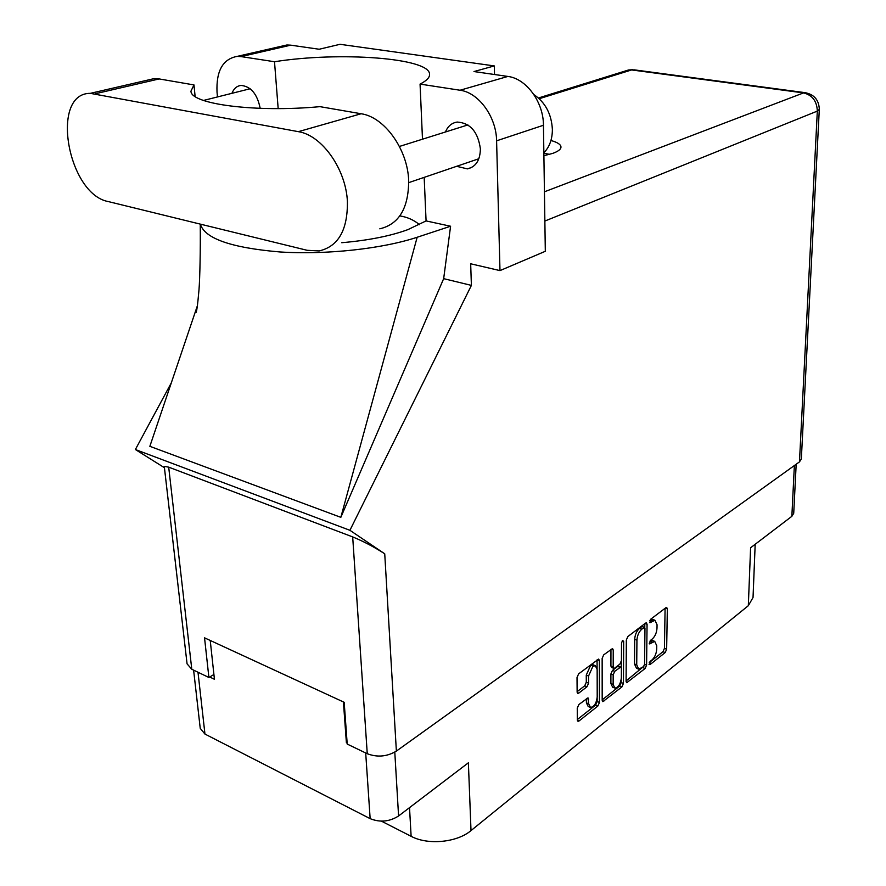 <?xml version="1.0" encoding="UTF-8"?>
<svg xmlns="http://www.w3.org/2000/svg" width="886" height="886" viewBox="0 0 886 886"><rect width="100%" height="100%" fill="white"/><g stroke="black" fill="none" stroke-linecap="round" stroke-linejoin="round"><path stroke-width="1.33" d="M593.432 664.932L590.552 665.497L586.266 675.099L588.559 676.018L592.845 666.405L595.281 665.663L597.153 669.451L597.208 697.116C596.356 703.418 594.107 706.862 590.464 707.449L588.692 703.816L587.994 697.847L578.868 704.536L577.251 708.158L577.34 719.975L578.004 721.326L578.979 721.016L597.862 706.031L599.434 702.476L599.368 660.502L598.659 659.073L578.647 673.847L577.019 677.491L577.129 691.999L577.827 693.395L578.779 693.107L586.986 686.761L588.592 683.161L588.559 676.018M622.603 640.523L621.518 642.97L621.44 660.602L619.89 664.09L614.729 668.088L613.865 668.365L613.19 666.97L613.234 649.97L612.536 648.541L603.731 654.832L602.148 658.387L602.181 700.294L602.834 701.646L621.917 686.916L623.445 683.438L623.666 641.342L622.603 640.523M626.336 640.002L626.092 681.345L626.734 682.696L645.108 668.509L646.592 665.098L647.068 624.253L646.392 622.836L645.606 623.079L627.875 636.525L626.336 640.002M651.985 659.937L649.992 661.521L649.947 664.655L665.198 652.55L666.649 649.205L667.335 608.848L666.682 607.431L665.94 607.663L650.512 619.358L649.936 622.736L654.953 620.255L657.058 624.763L657.002 628.163C656.67 632.77 655.086 636.381 652.262 639.005L650.258 640.556L649.659 643.912L654.721 641.364L656.759 645.761L656.703 649.128C656.371 653.68 654.798 657.29 651.985 659.937M796.182 464.242L793.723 513.282L791.851 516.328L750.597 547.769L748.327 605.692L471.009 830.592C457.01 842.52 427.883 845.344 411.126 836.318L409.52 807.633M471.009 830.592L468.384 762.791L398.578 815.973C389.486 821.732 380.005 822.629 370.149 818.653L204.954 734.062L200.236 728.347L193.613 670.126M381.412 821.145L411.126 836.318M755.182 544.27L753.034 597.496L748.327 605.692M347.079 742.269L346.393 742.745L347.146 743.099M346.393 742.745L343.414 701.956M209.705 677.004L214.434 679.274L210.226 640.456M652.949 640.7L649.981 641.331L652.218 642.173M653.181 619.613L650.246 620.211L652.495 621.031M649.682 620.632L650.246 620.211M649.25 662.595L662.983 651.708L664.434 648.375L665.098 608.305M644.764 627.543L644.809 623.689M626.103 680.935L643.867 666.272M643.524 666.637L644.565 664.256L644.964 628.351L644.499 627.366L641.785 629.171C638.884 631.829 637.278 635.495 636.934 640.179L636.724 664.832L638.751 669.185L643.524 666.637M642.35 626.568L643.945 627.532M638.297 669.008L636.513 668.31L634.487 663.968L634.686 639.327C635.018 634.642 636.635 630.976 639.537 628.34L641.685 626.701M621.219 679.64L621.208 682.552L619.679 686.019L602.181 699.885M610.952 649.36L610.919 666.084L611.595 667.468L613.71 668.299M621.296 661.643L621.274 667.59M613.145 684.457L614.884 688.09C618.362 687.492 620.521 684.125 621.352 678L621.396 668.432L620.743 667.047L614.729 671.322L613.167 674.844L613.145 684.457L610.897 683.549L612.636 687.182L614.485 687.924M618.627 666.217L617.62 666.427L619.879 667.313M610.897 683.549L610.908 673.947L612.459 670.436L617.62 666.427M590.054 707.283L588.193 706.507L586.41 702.875L586.388 698.655M577.118 691.667L584.705 685.83L586.299 682.231L586.266 675.099M577.34 719.554L595.591 705.09L597.164 701.546L597.164 698.113M597.098 668.509L597.075 659.871M379.806 228.821C398.955 224.258 408.579 208.221 408.679 180.689C407.759 149.479 384.524 116.996 361.134 113.751L319.968 106.652C255.589 112.688 190.346 104.127 190.977 91.092L193.99 84.934L159.17 78.932L154.175 78.599L146.832 80.305M307.11 250.295L319.159 250.937C338.341 246.463 347.755 229.983 347.401 201.487C345.939 169.16 321.95 135.237 298.349 131.66L90.339 93.351C49.627 93.03 67.735 194.455 108.446 201.609L307.11 250.295M533.926 94.625C545.366 102.466 551.524 114.084 552.377 129.478C552.332 139.301 549.497 147.065 543.86 152.78M456.644 166.302L467.387 168.883C475.804 166.933 480.134 160.277 480.389 148.914C478.041 131.936 470.333 122.977 457.265 122.058C451.816 122.844 447.884 126.144 445.436 131.992M543.904 155.714L552.853 153.344C558.28 151.362 560.993 149.236 560.982 146.954C560.749 144.429 557.405 142.281 550.937 140.509M543.86 153.223L549.586 154.374M281.05 46.327L286.876 44.987L290.774 45.164L241.058 56.593L237.138 56.394C222.829 58.997 216.118 70.913 217.026 92.144L217.469 96.939M799.46 461.894L817.324 111.104L819.306 109.388L801.332 459.026L799.46 461.894L396.374 751.106C387.049 756.666 377.347 757.541 367.258 753.72L352.683 536.916C363.426 541.324 374.113 546.95 384.734 553.805L349.915 530.304L471.396 285.392L470.676 263.784L499.981 270.607L496.592 140.819C496.404 116.952 478.639 92.509 460.033 90.239L507.866 76.44L473.999 71.556L494.288 65.918L340.058 44.3L319.137 49.251L290.774 45.164M507.866 76.44C526.262 78.533 543.539 102.1 543.45 125.258L496.592 140.819M499.981 270.607L545.311 251.292L543.45 125.258M460.033 90.239L420.064 84.092L422.489 139.202M424.172 177.377L426.077 220.913L407.859 229.64C390.316 236.053 368.277 240.416 341.73 242.709M200.369 224.136C204.71 238.533 231.235 247.814 279.932 251.956C326.314 254.969 382.409 248.789 417.162 237.26L450.586 226.24L426.077 220.913M450.586 226.24L443.664 278.658L471.396 285.392M200.247 224.103C200.513 249.83 199.915 277.971 199.007 289.678C197.611 305.748 196.526 313.378 195.74 312.57L196.304 308.926L149.856 446.322L340.833 517.335L443.664 278.658M349.915 530.304L135.381 449.523L171.33 382.818M260.185 108.347C257.305 94.082 250.948 86.44 241.136 85.433C236.927 85.876 233.86 88.5 231.933 93.318M278.171 108.601L274.505 61.732L241.058 56.593M352.683 536.916L168.694 467.155L191.786 669.251L208.897 677.48L213.914 674.501M191.786 669.251L187.068 663.847L164.275 466.357L168.694 467.155M367.258 753.72L347.212 744.074L344.178 702.299L204.544 637.831L208.897 677.48M164.431 467.719L135.381 449.523M420.064 84.092C426.631 80.759 429.81 77.47 429.566 74.225C429.754 57.911 339.493 51.421 274.505 61.732M494.521 74.513L494.288 65.918M419.532 224.712C413.972 220.049 407.405 217.114 399.841 215.896M266.752 240.405L246.817 235.521M196.304 308.926L197.478 305.46M417.162 237.26L340.833 517.335M195.119 96.474L193.99 84.934M791.851 516.328L794.365 465.549M394.791 752.136L398.578 815.973M370.149 818.653L365.696 752.967M197.999 672.241L204.954 734.062M649.25 643.369L650.213 643.734M649.516 622.205L650.479 622.559M665.331 608.128L667.335 608.848M664.434 648.375L666.649 649.205M662.983 651.708L665.198 652.55M648.984 664.278L649.947 664.655M645.041 623.511L647.068 624.253M644.565 664.323L646.592 665.098M642.882 667.645L645.108 668.509M626.136 681.832L627.587 682.419M639.537 628.34L641.785 629.171M634.686 639.327L636.934 640.179M634.487 663.968L636.724 664.832M619.679 686.019L621.917 686.916M602.214 700.726L603.743 701.358M611.185 649.172L613.234 649.97M610.919 666.084L613.19 666.97M622.293 640.822L623.666 641.342M621.208 682.552L623.445 683.438M612.459 670.436L614.729 671.322M610.908 673.947L613.167 674.844M586.698 698.412L588.669 699.22M586.41 702.875L588.692 703.816M586.299 682.231L588.592 683.161M584.705 685.83L586.986 686.761M577.163 692.442L578.779 693.107M597.308 659.693L599.368 660.502M597.164 701.546L599.434 702.476M595.591 705.09L597.862 706.031M577.362 720.34L578.979 721.016M544.436 191.797L803.513 92.908L631.618 69.939L539.253 98.711M384.734 553.805L396.374 751.106M805.972 92.775L803.513 92.908C812.318 95.079 816.925 101.148 817.324 111.104L544.868 221.046M625.992 70.769L633.069 69.706L628.528 69.983L538.455 97.981M634.321 69.861L804.853 92.62C814.134 94.37 818.952 99.952 819.306 109.388M159.17 78.932L95.334 93.739M361.134 113.751L298.349 131.66M592.989 664.755L595.281 665.663M652.495 640.534L654.721 641.364M652.716 619.436L654.953 620.255M642.239 626.524L644.499 627.366M618.483 666.161L620.743 667.047M467.387 168.883L471.928 167.321M399.42 146.456L467.897 124.926M203.492 100.45L250.173 88.744M408.756 182.627L478.85 158.738M286.876 44.987L237.138 56.394M154.175 78.599L90.339 93.351"/></g></svg>
